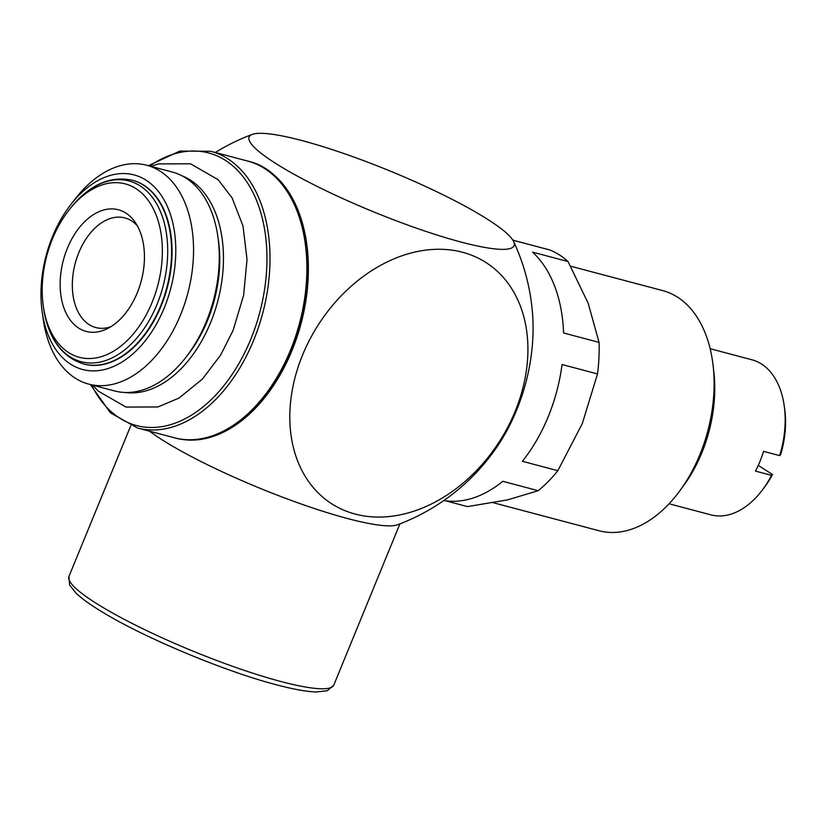 <?xml version="1.0" encoding="UTF-8"?>
<svg xmlns="http://www.w3.org/2000/svg" width="826" height="826" viewBox="0 0 826 826"><rect width="100%" height="100%" fill="white"/><g stroke="black" fill="none" stroke-linecap="round" stroke-linejoin="round"><path stroke-width="1.24" d="M758.258 465.399L772.496 474.496A74.805 47.908 104.8 0 1 763.503 488.527L761.52 491.078A80.205 51.367 104.8 0 1 710.897 514.856L669.07 503.777M772.496 474.496L771.515 475.363A80.205 51.367 104.8 0 1 761.52 491.078M713.829 373.115A117.798 75.445 104.8 0 1 684.341 484.397M713.55 369.625A112.615 72.13 104.8 0 1 682.369 487.288M570.621 266.199L662.71 290.607A124.22 79.564 104.8 0 1 677.465 297.123A124.22 79.564 104.8 0 1 712.58 361.427A124.22 79.564 104.8 0 1 677.465 493.938A124.22 79.564 104.8 0 1 599.067 530.757L493.298 502.735M712.58 361.427L712.673 362.067A123.146 78.873 104.8 0 1 677.867 493.421L677.465 493.938M70.685 204.734L75.321 198.767A113.203 72.502 104.8 0 1 146.729 165.262L172.428 172.076A113.203 72.502 104.8 0 1 185.871 178.013A113.203 72.502 104.8 0 1 217.878 236.618A113.203 72.502 104.8 0 1 185.881 357.369A113.203 72.502 104.8 0 1 114.432 390.925L88.733 384.121A113.203 72.502 104.8 0 1 75.28 378.184A113.203 72.502 104.8 0 1 43.282 319.641L42.219 312.176A100.627 64.449 104.8 0 1 70.685 204.734A100.627 64.449 104.8 0 1 146.119 180.223A100.627 64.449 104.8 0 1 164.26 307.871A100.627 64.449 104.8 0 1 70.654 364.204A100.627 64.449 104.8 0 1 42.219 312.176M217.878 236.618L218.425 240.449A106.75 68.372 104.8 0 1 188.256 354.313L185.881 357.369M146.729 165.262A113.203 72.502 104.8 0 1 160.172 171.199A113.203 72.502 104.8 0 1 184.539 304.185A113.203 72.502 104.8 0 1 88.733 384.121M132.511 180.274A95.052 60.887 104.8 0 1 132.738 180.326A95.052 60.887 104.8 0 1 144.023 185.313A95.052 60.887 104.8 0 1 164.488 296.978A95.052 60.887 104.8 0 1 84.035 364.101A95.052 60.887 104.8 0 1 83.808 364.039M135.918 188.596A89.693 57.448 104.8 0 1 152.098 302.378A89.693 57.448 104.8 0 1 68.661 352.599A89.693 57.448 104.8 0 1 43.303 306.167A89.693 57.448 104.8 0 1 68.651 210.485A89.693 57.448 104.8 0 1 135.918 188.596M513.648 241.584A143.187 22.013 22.3 0 0 434.899 190.847A143.187 22.013 22.3 0 0 302.079 140.606A143.187 22.013 22.3 0 0 252.291 134.401A143.187 22.013 22.3 0 0 309.027 182.288A143.187 22.013 22.3 0 0 461.104 242.07A143.187 22.013 22.3 0 0 513.648 241.584A208.266 208.266 0 0 1 532.574 314.076A143.301 91.779 104.8 0 1 516.642 410.088A143.301 91.779 104.8 0 1 497.634 445.926A208.266 208.266 0 0 1 397.492 524.789A143.187 22.013 -157.7 0 1 347.705 518.573A143.187 22.013 -157.7 0 1 149.578 431.193M355.18 514.071A143.187 107.741 122.5 0 0 515.156 411.338A143.187 107.741 122.5 0 0 462.55 252.271A143.187 107.741 122.5 0 0 302.574 355.004A143.187 107.741 122.5 0 0 355.18 514.071M512.709 239.922A135.02 86.482 104.8 0 1 514.453 240.593L549.92 249.999A135.02 86.482 104.8 0 1 559.326 254.862A135.02 86.482 104.8 0 1 567.999 261.532L532.533 252.136A135.02 86.482 104.8 0 1 563.59 332.981L599.057 342.387A135.02 86.482 104.8 0 1 597.518 373.93L582.309 423.542L557.839 470.696A135.02 86.482 104.8 0 1 538.222 490.706L507.484 499.885L467.485 506.606L445.503 500.783M771.515 475.363L755.48 471.109A80.205 51.367 -75.2 0 0 763.585 451.357L779.62 455.611L780.601 454.744A74.805 47.908 104.8 0 0 784.648 408.736L784.184 405.525A80.205 51.367 104.8 0 1 779.62 455.611M710.164 348.717L751.98 359.806A80.205 51.367 104.8 0 1 761.51 364.008A80.205 51.367 104.8 0 1 784.184 405.525M110.694 326.807A56.705 36.323 104.8 0 1 95.785 327.54A56.705 36.323 104.8 0 1 89.043 324.566A56.705 36.323 104.8 0 1 76.839 257.949A56.705 36.323 104.8 0 1 124.84 217.909A56.705 36.323 104.8 0 1 131.571 220.883A56.705 36.323 104.8 0 1 137.426 225.932M78.697 328.118A62.921 40.298 104.8 0 1 67.35 248.306A62.921 40.298 104.8 0 1 125.882 213.077A62.921 40.298 104.8 0 1 135.113 222.184A62.921 40.298 104.8 0 1 141.246 280.923A62.921 40.298 104.8 0 1 106.833 328.924A62.921 40.298 104.8 0 1 78.697 328.118M538.222 490.706L502.755 481.31A135.02 86.482 104.8 0 1 443.841 500.535M597.518 373.93L562.052 364.534A135.02 86.482 104.8 0 1 522.373 461.29L557.839 470.696M567.999 261.532L588.153 303.183L599.057 342.387M177.012 438.399A143.074 91.634 -75.2 0 0 292.001 350.513A143.074 91.634 -75.2 0 0 250.309 161.824M182.309 175.938A112.336 71.955 104.8 0 1 190.341 180.068A112.336 71.955 104.8 0 1 210.599 322.574A112.336 71.955 104.8 0 1 124.922 392.464M290.504 350.121A143.125 91.665 104.8 0 1 174.358 437.77C215.751 449.912 267.232 410.935 291.299 350.183C325.516 271.63 303.328 172.954 247.686 161.07A143.125 91.665 104.8 0 1 264.692 168.566A143.125 91.665 104.8 0 1 290.504 350.121M148.391 165.706L179.841 151.065L210.806 151.292A143.125 91.665 104.8 0 1 227.8 158.799A143.125 91.665 104.8 0 1 253.613 340.353A143.125 91.665 104.8 0 1 137.477 427.992L174.358 437.77M149.527 166.005A140.967 90.282 104.8 0 1 225.384 160.347A140.967 90.282 104.8 0 1 250.815 339.156A140.967 90.282 104.8 0 1 91.531 384.864M68.651 210.485L70.045 208.699C89.053 185.014 109.796 175.515 132.284 180.213A95.052 60.887 104.8 0 1 143.569 185.189A95.052 60.887 104.8 0 1 160.719 305.775A95.052 60.887 104.8 0 1 83.581 363.977L84.035 364.101M70.045 208.699A93.472 59.875 104.8 0 1 140.141 185.891A93.472 59.875 104.8 0 1 157.002 304.464A93.472 59.875 104.8 0 1 70.045 356.801A93.472 59.875 104.8 0 1 43.623 308.408C48.404 338.402 61.723 356.925 83.581 363.977M399.908 523.87L333.787 685.095A143.125 22.013 -157.7 0 1 280.84 681.491A143.125 22.013 -157.7 0 1 95.114 602.629A143.125 22.013 -157.7 0 1 68.94 576.476L130.745 425.772M92.801 385.195L98.294 391.132L126.006 407.073L157.983 406.95L179.046 398.049L202.463 379.02L220.635 355.066L233.118 330.348L243.608 295.326L247.015 259.488L243.009 226.025L232.096 197.889L218.198 179.727L190.476 163.785L158.509 163.909L150.807 166.346M90.395 384.555L110.457 412.855L137.477 427.992M333.787 685.095L327.313 690.722L316.399 691.981C306.673 691.682 293.354 689.287 276.452 684.795C224.6 671.383 143.404 637.393 101.588 611.581C90.406 604.797 81.96 598.726 76.25 593.367L69.601 585.025L68.94 576.476M252.291 134.401A208.266 208.266 0 0 0 215.318 152.49M43.303 306.167L43.623 308.408M210.806 151.292L247.686 161.07"/></g></svg>
